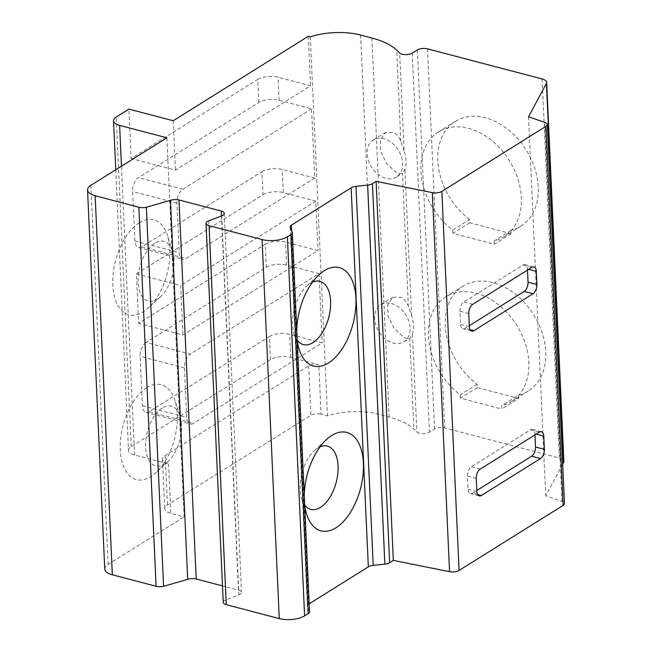 <?xml version="1.0" encoding="UTF-8"?>
<svg xmlns="http://www.w3.org/2000/svg" width="652" height="652" viewBox="0 0 652 652"><rect width="100%" height="100%" fill="white"/><g stroke="black" fill="none" stroke-linecap="round" stroke-linejoin="round"><path stroke-width="0.49" stroke-dasharray="3.26 2.44" d="M115.763 169.756L128.501 450.377A14.531 6.088 177.4 0 0 134.581 454.998L168.558 463.914A14.531 6.088 177.4 0 1 162.478 459.293A14.531 6.088 177.4 0 1 165.184 455.536L308.681 365.837A7.27 3.048 177.4 0 1 318.812 364.753L321.053 414.191L327.516 415.886A43.602 18.272 177.4 0 1 377.826 414.101L389.114 417.068A72.674 30.448 177.4 0 1 413.914 429.195L416.872 432.031A7.27 3.048 -2.6 0 0 422.757 433.661A7.27 3.048 -2.6 0 0 429.481 432.154L434.55 428.992A7.27 3.048 177.4 0 1 444.68 427.899L559.31 457.981A10.905 4.564 177.4 0 1 563.866 461.437M128.501 450.377A14.531 6.088 177.4 0 1 131.207 446.62L270.482 359.562A14.531 6.088 177.4 0 1 290.743 357.386L318.812 364.753M166.888 137.8L184.1 516.84L170.808 513.352A14.531 6.088 177.4 0 1 164.728 508.731A14.531 6.088 177.4 0 1 167.425 504.974L310.922 415.283A7.27 3.048 177.4 0 1 321.053 414.191M266.293 267.279A14.531 6.088 177.4 0 1 286.554 265.103L319.048 273.628L190.327 354.085L146.007 342.463L266.293 267.279L265.25 244.207L138.631 323.343L136.382 273.905L263 194.761L261.957 171.696L141.671 246.88A10.905 5.909 104.7 0 1 138.452 247.532A10.905 5.909 104.7 0 1 134.891 240.947L132.641 191.509A10.905 5.909 104.7 0 1 138.526 177.662L258.811 102.478A14.531 6.088 177.4 0 1 279.072 100.302L311.566 108.827L314.712 178.045L185.983 258.502A10.905 5.909 -75.3 0 1 182.772 259.162A10.905 5.909 -75.3 0 1 179.202 252.577L176.961 203.131A10.905 5.909 -75.3 0 1 182.845 189.292L138.526 177.662M258.811 102.478L257.76 79.405L131.15 158.542L128.9 109.104M270.482 359.562L269.439 336.489L149.153 411.673L193.465 423.303A10.905 5.909 -75.3 0 1 190.254 423.963A10.905 5.909 -75.3 0 1 186.692 417.37L184.443 367.932A10.905 5.909 -75.3 0 1 190.327 354.085M146.007 342.463A10.905 5.909 104.7 0 0 140.123 356.302L142.372 405.748A10.905 5.909 104.7 0 0 145.934 412.333A10.905 5.909 104.7 0 0 149.153 411.673M311.566 108.827L182.845 189.292M261.957 171.696A14.531 6.088 177.4 0 1 282.21 169.52L314.712 178.045M269.439 336.489A14.531 6.088 177.4 0 1 289.7 334.313L322.194 342.846L193.465 423.303M265.25 244.207A14.531 6.088 177.4 0 1 285.503 242.031L318.005 250.555L182.943 334.973L138.631 323.343M263 194.761A14.531 6.088 177.4 0 1 283.261 192.593L315.755 201.118L318.005 250.555M257.76 79.405A14.531 6.088 177.4 0 1 278.021 77.229L310.523 85.754L175.461 170.172L131.15 158.542M319.048 273.628L322.194 342.846M310.303 36.846L327.516 415.886M308.274 36.316L310.523 85.754M562.676 464.265L545.716 495.838L561.991 501.396A7.27 3.048 177.4 0 1 564.461 503.54M104.752 569.025A18.166 7.612 177.4 0 1 108.134 564.322L184.1 516.84M223.253 602.383A7.27 3.048 177.4 0 1 225.853 599.889L238.909 594.893A7.27 3.048 -2.6 0 0 241.501 592.399A7.27 3.048 -2.6 0 0 238.461 590.093L222.503 585.903M309.178 603.833L308.608 604.192A7.27 3.048 -2.6 0 0 307.377 605.993A7.27 3.048 -2.6 0 0 307.483 606.466L309.431 611.283A7.27 3.048 177.4 0 1 309.537 611.747M534.982 434.868L534.933 433.816A7.27 3.936 104.7 0 0 532.554 429.423A7.27 3.936 104.7 0 0 530.41 429.864L471.323 466.791A7.27 3.936 104.7 0 0 467.402 476.025L467.997 489.204A7.27 3.936 104.7 0 0 470.377 493.597A7.27 3.936 104.7 0 0 472.521 493.165L476.816 490.475M527.492 270.075L527.444 269.015A7.27 3.936 104.7 0 0 525.072 264.622A7.27 3.936 104.7 0 0 522.928 265.062L463.841 301.99A7.27 3.936 104.7 0 0 459.921 311.224L460.516 324.411A7.27 3.936 104.7 0 0 462.896 328.795A7.27 3.936 104.7 0 0 465.039 328.363L469.334 325.674M544.779 122.356L561.991 501.396M528.503 116.798L545.716 495.838M469.66 219.488A61.777 45.012 58 0 1 455.283 121.468A61.777 45.012 58 0 1 526.197 149.993A61.777 45.012 58 0 1 520.761 226.236A61.777 45.012 58 0 1 511.021 230.335L511.176 233.66L469.807 222.805L469.66 219.488L452.781 230.034A61.777 45.012 58 0 1 438.397 132.022A61.777 45.012 58 0 1 509.31 160.547A61.777 45.012 58 0 1 503.882 236.782A61.777 45.012 58 0 1 494.143 240.89L494.289 244.215L452.928 233.359L452.781 230.034M518.658 398.462L518.503 395.136L501.624 405.691L501.771 409.016L518.658 398.462L477.297 387.606L477.142 384.289A61.777 45.012 58 0 1 462.765 286.269A61.777 45.012 58 0 1 533.678 314.794A61.777 45.012 58 0 1 528.25 391.037A61.777 45.012 58 0 1 518.503 395.136M477.297 387.606L460.41 398.16L501.771 409.016M391.436 303.53A21.801 15.884 58 0 1 408.812 321.314A21.801 15.884 58 0 1 403.89 341.795A21.801 15.884 58 0 1 393.229 343.082A21.801 15.884 58 0 1 375.845 325.299A21.801 15.884 58 0 1 380.776 304.818A21.801 15.884 58 0 1 391.436 303.53M460.41 398.16L460.263 394.835A61.777 45.012 58 0 1 445.878 296.823A61.777 45.012 58 0 1 516.791 325.34A61.777 45.012 58 0 1 511.364 401.583A61.777 45.012 58 0 1 501.624 405.691M403.89 341.795L410.018 337.964L412.431 334.158C414.085 329.317 413.808 323.156 411.591 315.658L408.315 306.041C406.424 301.811 404.118 298.893 401.412 297.296L392.838 297.271L387.785 304.851L388.013 316L394.061 328.298L403.205 336.848C405.911 338.453 408.103 338.869 409.774 338.103L413.914 429.195M404.11 150.865L400.833 141.248C398.942 137.018 396.636 134.1 393.922 132.495L385.356 132.478L380.295 140.05L380.523 151.199L386.579 163.497L395.723 172.046C398.429 173.652 400.621 174.068 402.292 173.302L404.949 169.357C406.603 164.524 406.326 158.355 404.11 150.865L399.66 52.991M173.22 120.734L175.461 170.172M396.408 176.994A21.801 15.884 58 0 1 385.748 178.281A21.801 15.884 58 0 1 368.364 160.498A21.801 15.884 58 0 1 373.294 140.017A21.801 15.884 58 0 1 383.947 138.729A21.801 15.884 58 0 1 401.33 156.513A21.801 15.884 58 0 1 396.408 176.994L402.528 173.163L408.315 306.041M511.021 230.335L494.143 240.89M469.807 222.805L452.928 233.359M511.176 233.66L494.289 244.215M291.656 230.849L308.608 604.192M297.19 339.831A50.872 27.555 -75.3 0 1 296.774 330.588M304.671 504.632A50.872 27.555 -75.3 0 1 304.256 495.39M304.728 505.088A32.706 17.718 -75.3 0 1 301.697 499.049A32.706 17.718 -75.3 0 1 314.386 450.671A32.706 17.718 -75.3 0 1 317.736 448.095A32.706 17.718 -75.3 0 1 319.993 446.897M297.247 340.295A32.706 17.718 -75.3 0 1 294.215 334.248A32.706 17.718 -75.3 0 1 306.905 285.878A32.706 17.718 -75.3 0 1 310.254 283.294A32.706 17.718 -75.3 0 1 312.512 282.104M290.27 227.426L307.483 606.466M139.284 222.845A49.055 26.577 104.7 0 0 112.812 285.144A49.055 26.577 104.7 0 0 143.326 311.835A49.055 26.577 104.7 0 0 148.346 307.972A49.055 26.577 104.7 0 0 167.385 235.405A49.055 26.577 104.7 0 0 139.284 222.845M146.765 387.647A49.055 26.577 104.7 0 0 120.294 449.945A49.055 26.577 104.7 0 0 150.808 476.636A49.055 26.577 104.7 0 0 155.828 472.765A49.055 26.577 104.7 0 0 174.875 400.206A49.055 26.577 104.7 0 0 146.765 387.647M162.283 407.997A30.888 16.732 104.7 0 0 145.624 447.231A30.888 16.732 104.7 0 0 164.834 464.028A30.888 16.732 104.7 0 0 167.996 461.6A30.888 16.732 104.7 0 0 179.985 415.911A30.888 16.732 104.7 0 0 162.283 407.997M154.801 243.204A30.888 16.732 104.7 0 0 138.134 282.43A30.888 16.732 104.7 0 0 157.344 299.235A30.888 16.732 104.7 0 0 160.514 296.799A30.888 16.732 104.7 0 0 172.495 251.11A30.888 16.732 104.7 0 0 154.801 243.204M477.142 384.289L460.263 394.835M136.382 273.905L180.702 285.535L182.943 334.973M315.755 201.118L180.702 285.535M165.184 455.536L167.425 504.974M168.558 463.914L170.808 513.352M134.581 454.998L121.468 166.187M131.207 446.62L116.243 117.018M134.891 240.947L179.202 252.577M176.961 203.131L132.641 191.509M141.671 246.88L185.983 258.502M290.743 357.386L289.7 334.313M286.554 265.103L285.503 242.031M283.261 192.593L282.21 169.52M279.072 100.302L278.021 77.229M142.372 405.748L186.692 417.37M308.681 365.837L310.922 415.283M476.865 491.535L467.997 489.204M477.59 494.493L472.521 493.165M476.27 478.348L467.402 476.025M480.19 469.122L471.323 466.791M539.277 432.186L530.41 429.864M536.156 434.134L534.933 433.816M469.383 326.733L460.516 324.411M470.108 329.692L465.039 328.363M468.78 313.547L459.921 311.224M472.7 304.321L463.841 301.99M531.787 267.385L522.928 265.062M528.674 269.333L527.444 269.015M542.097 78.941L559.31 457.981M427.467 48.859L444.68 427.899M400.833 141.248L396.701 50.155M371.901 38.028L389.114 417.068M360.613 35.069L377.826 414.101M411.591 315.658L404.949 169.357M412.431 334.158L416.872 432.031M412.268 53.114L429.481 432.154M417.337 49.951L434.55 428.992M292.218 232.242L309.431 611.283M208.64 220.849L225.853 599.889M221.696 215.853L238.909 594.893M221.468 215.934L238.461 590.093M90.921 185.282L108.134 564.322M184.443 367.932L140.123 356.302M162.478 459.293L164.728 508.731M138.452 247.532L182.772 259.162M145.934 412.333L190.254 423.963M470.377 493.597L479.244 495.927M532.554 429.423L541.421 431.746M462.896 328.795L471.755 331.126M525.072 264.622L533.931 266.945M373.294 140.017L385.356 132.478M503.882 236.782L520.761 226.236M438.397 132.022L455.283 121.468M301.697 499.049L306.807 514.754M314.386 450.671L326.554 439.505M294.215 334.248L299.325 349.953M306.905 285.878L319.072 274.704M290.164 226.953L307.377 605.993M224.288 213.359L241.501 592.399M179.985 415.911L174.875 400.206M167.996 461.6L155.828 472.765M172.495 251.11L167.385 235.405M160.514 296.799L148.346 307.972M380.776 304.818L392.838 297.271M511.364 401.583L528.25 391.037M445.878 296.823L462.765 286.269"/><path stroke-width="0.98" d="M121.468 166.187L119.618 125.396L166.888 137.8L90.921 185.282A18.166 7.612 177.4 0 0 87.539 189.985L104.752 569.025A18.166 7.612 177.4 0 0 112.348 574.795L156.081 586.262A7.27 3.048 177.4 0 0 163.579 586.295L187.695 579.351A7.27 3.048 -2.6 0 1 196.211 579.009L222.503 585.903M119.618 125.396A14.531 6.088 177.4 0 1 113.538 120.783A14.531 6.088 177.4 0 1 116.243 117.018L128.9 109.104L173.22 120.734L308.274 36.316L310.303 36.846A43.602 18.272 177.4 0 1 360.613 35.069L371.901 38.028A72.674 30.448 177.4 0 1 396.701 50.155L399.66 52.991A7.27 3.048 -2.6 0 0 405.552 54.621A7.27 3.048 -2.6 0 0 412.268 53.114L417.337 49.951A7.27 3.048 177.4 0 1 427.467 48.859L542.097 78.941A10.905 4.564 177.4 0 1 546.653 82.396A10.905 4.564 177.4 0 1 546.425 83.44L563.63 462.48L562.676 464.265M546.425 83.44L528.503 116.798L544.779 122.356A7.27 3.048 177.4 0 1 547.248 124.499L564.461 503.54A7.27 3.048 177.4 0 1 563.108 505.414L459.073 570.443A7.27 3.048 177.4 0 1 449.554 571.674L393.327 560.41L389.643 562.717A7.27 3.048 177.4 0 1 384.859 564.135L373.205 565.382A7.27 3.048 -2.6 0 0 368.331 566.857L309.178 603.833M546.653 82.396L563.866 461.437A10.905 4.564 177.4 0 1 563.63 462.48M547.248 124.499A7.27 3.048 177.4 0 1 545.895 126.374L441.86 191.403A7.27 3.048 177.4 0 1 432.341 192.633L376.114 181.37L372.431 183.677A7.27 3.048 177.4 0 1 367.647 185.095L355.992 186.35A7.27 3.048 -2.6 0 0 351.118 187.825L291.395 225.152A7.27 3.048 -2.6 0 0 290.164 226.953A7.27 3.048 -2.6 0 0 290.27 227.426L292.218 232.242A7.27 3.048 177.4 0 1 292.324 232.707L309.537 611.747A7.27 3.048 177.4 0 1 308.184 613.63L304.598 615.871A18.166 7.612 177.4 0 1 279.276 618.593L226.293 604.689A7.27 3.048 177.4 0 1 223.253 602.383L206.04 223.343A7.27 3.048 177.4 0 1 208.64 220.849L221.696 215.853A7.27 3.048 -2.6 0 0 224.288 213.359A7.27 3.048 -2.6 0 0 221.248 211.052L178.998 199.968A7.27 3.048 -2.6 0 0 170.482 200.311L146.366 207.255A7.27 3.048 177.4 0 1 138.868 207.23L95.143 195.755A18.166 7.612 177.4 0 1 87.539 189.985M469.383 326.733A7.27 3.936 104.7 0 0 471.755 331.126A7.27 3.936 104.7 0 0 473.898 330.686L532.986 293.75A7.27 3.936 104.7 0 0 536.906 284.525L536.311 271.338A7.27 3.936 104.7 0 0 533.931 266.945A7.27 3.936 104.7 0 0 531.787 267.385L472.7 304.321A7.27 3.936 104.7 0 0 468.78 313.547L469.383 326.733M476.865 491.535A7.27 3.936 104.7 0 0 479.244 495.927A7.27 3.936 104.7 0 0 481.388 495.487L540.475 458.552A7.27 3.936 104.7 0 0 544.396 449.326L543.792 436.139A7.27 3.936 104.7 0 0 541.421 431.746A7.27 3.936 104.7 0 0 539.277 432.186L480.19 469.122A7.27 3.936 104.7 0 0 476.27 478.348L476.865 491.535M476.816 490.475L531.608 456.229A7.27 3.936 104.7 0 0 535.528 446.995L534.982 434.868M469.334 325.674L524.126 291.428A7.27 3.936 104.7 0 0 528.047 282.202L527.492 270.075M292.324 232.707A7.27 3.048 177.4 0 1 290.971 234.59L287.385 236.831A18.166 7.612 177.4 0 1 262.063 239.553L209.08 225.649A7.27 3.048 177.4 0 1 206.04 223.343M376.114 181.37L393.327 560.41M367.647 185.095L384.859 564.135M355.992 186.35L373.205 565.382M351.118 187.825L368.331 566.857M291.395 225.152L291.656 230.849M296.774 330.588A50.872 27.555 -75.3 0 1 319.072 274.704A50.872 27.555 -75.3 0 1 324.28 270.694A50.872 27.555 -75.3 0 1 355.919 298.372A50.872 27.555 -75.3 0 1 328.469 362.977A50.872 27.555 -75.3 0 1 299.325 349.953A50.872 27.555 -75.3 0 1 297.19 339.831M304.256 495.39A50.872 27.555 -75.3 0 1 326.554 439.505A50.872 27.555 -75.3 0 1 331.762 435.495A50.872 27.555 -75.3 0 1 363.4 463.173A50.872 27.555 -75.3 0 1 335.951 527.778A50.872 27.555 -75.3 0 1 306.807 514.754A50.872 27.555 -75.3 0 1 304.671 504.632M319.993 446.897A32.706 17.718 -75.3 0 1 338.127 467.671A32.706 17.718 -75.3 0 1 320.434 507.427A32.706 17.718 -75.3 0 1 304.728 505.088M312.512 282.104A32.706 17.718 -75.3 0 1 330.637 302.87A32.706 17.718 -75.3 0 1 312.952 342.626A32.706 17.718 -75.3 0 1 297.247 340.295M170.482 200.311L187.695 579.351M146.366 207.255L163.579 586.295M138.868 207.23L156.081 586.262M563.108 505.414L545.895 126.374M441.86 191.403L459.073 570.443M481.388 495.487L477.59 494.493M543.792 436.139L536.156 434.134M544.396 449.326L535.528 446.995M540.475 458.552L531.608 456.229M473.898 330.686L470.108 329.692M536.311 271.338L528.674 269.333M536.906 284.525L528.047 282.202M532.986 293.75L524.126 291.428M432.341 192.633L449.554 571.674M372.431 183.677L389.643 562.717M290.971 234.59L308.184 613.63M287.385 236.831L304.598 615.871M262.063 239.553L279.276 618.593M209.08 225.649L226.293 604.689M221.248 211.052L221.468 215.934M178.998 199.968L196.211 579.009M95.143 195.755L112.348 574.795M113.538 120.783L115.763 169.756"/></g></svg>
